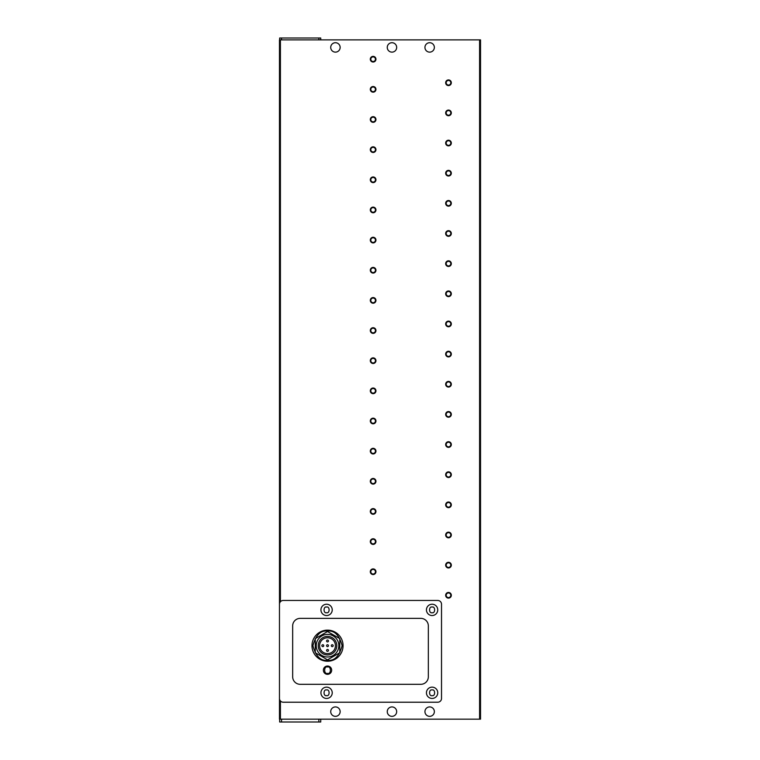 <?xml version="1.0" encoding="UTF-8"?>
<svg xmlns="http://www.w3.org/2000/svg" width="760" height="760" viewBox="0 0 760 760"><rect width="100%" height="100%" fill="white"/><g stroke="black" fill="none" stroke-linecap="round" stroke-linejoin="round"><path stroke-width="1.14" d="M327.522 661.228A15.542 15.542 0 0 1 311.98 645.686A15.542 15.542 0 0 1 327.522 630.144A15.542 15.542 0 0 1 343.064 645.686A15.542 15.542 0 0 1 327.522 661.228A15.542 15.542 0 0 0 343.064 645.686A15.542 15.542 0 0 0 327.522 630.144M391.97 716.347A4.712 4.712 0 0 1 387.258 711.635A4.712 4.712 0 0 1 391.97 706.923A4.712 4.712 0 0 1 396.673 711.635A4.712 4.712 0 0 1 391.97 716.347M429.647 716.347A4.712 4.712 0 0 1 424.945 711.635A4.712 4.712 0 0 1 429.647 706.923A4.712 4.712 0 0 1 434.359 711.635A4.712 4.712 0 0 1 429.647 716.347M391.97 52.136A4.712 4.712 0 0 1 387.258 47.424A4.712 4.712 0 0 1 391.97 42.712A4.712 4.712 0 0 1 396.673 47.424A4.712 4.712 0 0 1 391.97 52.136M429.647 52.136A4.712 4.712 0 0 1 424.945 47.424A4.712 4.712 0 0 1 429.647 42.712A4.712 4.712 0 0 1 434.359 47.424A4.712 4.712 0 0 1 429.647 52.136M480.529 416.062L480.529 434.387L480.529 416.062M480.529 355.756L480.529 325.613M480.529 174.866L480.529 193.201L480.529 174.866M480.529 84.417L480.529 102.752L480.529 84.417M480.529 54.273L480.529 72.599L480.529 54.273M480.529 385.909L480.529 374.091M480.529 132.905L480.529 144.723L480.529 132.905M335.435 716.347A4.712 4.712 0 0 1 330.724 711.635A4.712 4.712 0 0 1 335.435 706.923A4.712 4.712 0 0 1 340.147 711.635A4.712 4.712 0 0 1 335.435 716.347M335.435 52.136A4.712 4.712 0 0 1 330.724 47.424A4.712 4.712 0 0 1 335.435 42.712A4.712 4.712 0 0 1 340.147 47.424A4.712 4.712 0 0 1 335.435 52.136M448.495 592.961A2.318 2.318 0 0 0 446.177 595.279A2.318 2.318 0 0 0 448.495 597.597A2.318 2.318 0 0 0 450.813 595.279A2.318 2.318 0 0 0 448.495 592.961M445.664 595.279A2.831 2.831 0 0 1 448.495 592.458A2.831 2.831 0 0 1 451.316 595.279A2.831 2.831 0 0 1 448.495 598.111A2.831 2.831 0 0 1 445.664 595.279M448.495 562.818A2.318 2.318 0 0 0 446.177 565.136A2.318 2.318 0 0 0 448.495 567.444A2.318 2.318 0 0 0 450.813 565.136A2.318 2.318 0 0 0 448.495 562.818M445.664 565.136A2.831 2.831 0 0 1 448.495 562.305A2.831 2.831 0 0 1 451.316 565.136A2.831 2.831 0 0 1 448.495 567.957A2.831 2.831 0 0 1 445.664 565.136M448.495 532.665A2.318 2.318 0 0 0 446.177 534.983A2.318 2.318 0 0 0 448.495 537.301A2.318 2.318 0 0 0 450.813 534.983A2.318 2.318 0 0 0 448.495 532.665M445.664 534.983A2.831 2.831 0 0 1 448.495 532.161A2.831 2.831 0 0 1 451.316 534.983A2.831 2.831 0 0 1 448.495 537.814A2.831 2.831 0 0 1 445.664 534.983M448.495 502.522A2.318 2.318 0 0 0 446.177 504.83A2.318 2.318 0 0 0 448.495 507.148A2.318 2.318 0 0 0 450.813 504.83A2.318 2.318 0 0 0 448.495 502.522M445.664 504.83A2.831 2.831 0 0 1 448.495 502.008A2.831 2.831 0 0 1 451.316 504.83A2.831 2.831 0 0 1 448.495 507.661A2.831 2.831 0 0 1 445.664 504.83M448.495 472.368A2.318 2.318 0 0 0 446.177 474.686A2.318 2.318 0 0 0 448.495 477.005A2.318 2.318 0 0 0 450.813 474.686A2.318 2.318 0 0 0 448.495 472.368M445.664 474.686A2.831 2.831 0 0 1 448.495 471.855A2.831 2.831 0 0 1 451.316 474.686A2.831 2.831 0 0 1 448.495 477.508A2.831 2.831 0 0 1 445.664 474.686M448.495 442.225A2.318 2.318 0 0 0 446.177 444.534A2.318 2.318 0 0 0 448.495 446.851A2.318 2.318 0 0 0 450.813 444.534A2.318 2.318 0 0 0 448.495 442.225M445.664 444.534A2.831 2.831 0 0 1 448.495 441.712A2.831 2.831 0 0 1 451.316 444.534A2.831 2.831 0 0 1 448.495 447.365A2.831 2.831 0 0 1 445.664 444.534M448.495 412.072A2.318 2.318 0 0 0 446.177 414.39A2.318 2.318 0 0 0 448.495 416.708A2.318 2.318 0 0 0 450.813 414.39A2.318 2.318 0 0 0 448.495 412.072M445.664 414.39A2.831 2.831 0 0 1 448.495 411.559A2.831 2.831 0 0 1 451.316 414.39A2.831 2.831 0 0 1 448.495 417.212A2.831 2.831 0 0 1 445.664 414.39M448.495 381.919A2.318 2.318 0 0 0 446.177 384.237A2.318 2.318 0 0 0 448.495 386.555A2.318 2.318 0 0 0 450.813 384.237A2.318 2.318 0 0 0 448.495 381.919M445.664 384.237A2.831 2.831 0 0 1 448.495 381.416A2.831 2.831 0 0 1 451.316 384.237A2.831 2.831 0 0 1 448.495 387.068A2.831 2.831 0 0 1 445.664 384.237M448.495 351.776A2.318 2.318 0 0 0 446.177 354.094A2.318 2.318 0 0 0 448.495 356.411A2.318 2.318 0 0 0 450.813 354.094A2.318 2.318 0 0 0 448.495 351.776M445.664 354.094A2.831 2.831 0 0 1 448.495 351.262A2.831 2.831 0 0 1 451.316 354.094A2.831 2.831 0 0 1 448.495 356.915A2.831 2.831 0 0 1 445.664 354.094M448.495 321.623A2.318 2.318 0 0 0 446.177 323.94A2.318 2.318 0 0 0 448.495 326.258A2.318 2.318 0 0 0 450.813 323.94A2.318 2.318 0 0 0 448.495 321.623M445.664 323.94A2.831 2.831 0 0 1 448.495 321.119A2.831 2.831 0 0 1 451.316 323.94A2.831 2.831 0 0 1 448.495 326.772A2.831 2.831 0 0 1 445.664 323.94M448.495 291.479A2.318 2.318 0 0 0 446.177 293.797A2.318 2.318 0 0 0 448.495 296.106A2.318 2.318 0 0 0 450.813 293.797A2.318 2.318 0 0 0 448.495 291.479M445.664 293.797A2.831 2.831 0 0 1 448.495 290.966A2.831 2.831 0 0 1 451.316 293.797A2.831 2.831 0 0 1 448.495 296.618A2.831 2.831 0 0 1 445.664 293.797M448.495 261.326A2.318 2.318 0 0 0 446.177 263.644A2.318 2.318 0 0 0 448.495 265.962A2.318 2.318 0 0 0 450.813 263.644A2.318 2.318 0 0 0 448.495 261.326M445.664 263.644A2.831 2.831 0 0 1 448.495 260.822A2.831 2.831 0 0 1 451.316 263.644A2.831 2.831 0 0 1 448.495 266.475A2.831 2.831 0 0 1 445.664 263.644M448.495 231.182A2.318 2.318 0 0 0 446.177 233.5A2.318 2.318 0 0 0 448.495 235.809A2.318 2.318 0 0 0 450.813 233.5A2.318 2.318 0 0 0 448.495 231.182M445.664 233.5A2.831 2.831 0 0 1 448.495 230.669A2.831 2.831 0 0 1 451.316 233.5A2.831 2.831 0 0 1 448.495 236.322A2.831 2.831 0 0 1 445.664 233.5M448.495 201.03A2.318 2.318 0 0 0 446.177 203.347A2.318 2.318 0 0 0 448.495 205.666A2.318 2.318 0 0 0 450.813 203.347A2.318 2.318 0 0 0 448.495 201.03M445.664 203.347A2.831 2.831 0 0 1 448.495 200.516A2.831 2.831 0 0 1 451.316 203.347A2.831 2.831 0 0 1 448.495 206.169A2.831 2.831 0 0 1 445.664 203.347M448.495 170.886A2.318 2.318 0 0 0 446.177 173.195A2.318 2.318 0 0 0 448.495 175.512A2.318 2.318 0 0 0 450.813 173.195A2.318 2.318 0 0 0 448.495 170.886M445.664 173.195A2.831 2.831 0 0 1 448.495 170.373A2.831 2.831 0 0 1 451.316 173.195A2.831 2.831 0 0 1 448.495 176.025A2.831 2.831 0 0 1 445.664 173.195M448.495 140.733A2.318 2.318 0 0 0 446.177 143.051A2.318 2.318 0 0 0 448.495 145.369A2.318 2.318 0 0 0 450.813 143.051A2.318 2.318 0 0 0 448.495 140.733M445.664 143.051A2.831 2.831 0 0 1 448.495 140.22A2.831 2.831 0 0 1 451.316 143.051A2.831 2.831 0 0 1 448.495 145.873A2.831 2.831 0 0 1 445.664 143.051M448.495 110.58A2.318 2.318 0 0 0 446.177 112.898A2.318 2.318 0 0 0 448.495 115.216A2.318 2.318 0 0 0 450.813 112.898A2.318 2.318 0 0 0 448.495 110.58M445.664 112.898A2.831 2.831 0 0 1 448.495 110.076A2.831 2.831 0 0 1 451.316 112.898A2.831 2.831 0 0 1 448.495 115.729A2.831 2.831 0 0 1 445.664 112.898M448.495 80.436A2.318 2.318 0 0 0 446.177 82.754A2.318 2.318 0 0 0 448.495 85.072A2.318 2.318 0 0 0 450.813 82.754A2.318 2.318 0 0 0 448.495 80.436M445.664 82.754A2.831 2.831 0 0 1 448.495 79.923A2.831 2.831 0 0 1 451.316 82.754A2.831 2.831 0 0 1 448.495 85.576A2.831 2.831 0 0 1 445.664 82.754M373.122 569.411A2.318 2.318 0 0 0 370.804 571.729A2.318 2.318 0 0 0 373.122 574.047A2.318 2.318 0 0 0 375.44 571.729A2.318 2.318 0 0 0 373.122 569.411M370.3 571.729A2.831 2.831 0 0 1 373.122 568.898A2.831 2.831 0 0 1 375.953 571.729A2.831 2.831 0 0 1 373.122 574.55A2.831 2.831 0 0 1 370.3 571.729M373.122 539.258A2.318 2.318 0 0 0 370.804 541.576A2.318 2.318 0 0 0 373.122 543.894A2.318 2.318 0 0 0 375.44 541.576A2.318 2.318 0 0 0 373.122 539.258M370.3 541.576A2.831 2.831 0 0 1 373.122 538.755A2.831 2.831 0 0 1 375.953 541.576A2.831 2.831 0 0 1 373.122 544.407A2.831 2.831 0 0 1 370.3 541.576M373.122 509.114A2.318 2.318 0 0 0 370.804 511.433A2.318 2.318 0 0 0 373.122 513.75A2.318 2.318 0 0 0 375.44 511.433A2.318 2.318 0 0 0 373.122 509.114M370.3 511.433A2.831 2.831 0 0 1 373.122 508.601A2.831 2.831 0 0 1 375.953 511.433A2.831 2.831 0 0 1 373.122 514.254A2.831 2.831 0 0 1 370.3 511.433M373.122 478.962A2.318 2.318 0 0 0 370.804 481.279A2.318 2.318 0 0 0 373.122 483.597A2.318 2.318 0 0 0 375.44 481.279A2.318 2.318 0 0 0 373.122 478.962M370.3 481.279A2.831 2.831 0 0 1 373.122 478.458A2.831 2.831 0 0 1 375.953 481.279A2.831 2.831 0 0 1 373.122 484.11A2.831 2.831 0 0 1 370.3 481.279M373.122 448.818A2.318 2.318 0 0 0 370.804 451.136A2.318 2.318 0 0 0 373.122 453.445A2.318 2.318 0 0 0 375.44 451.136A2.318 2.318 0 0 0 373.122 448.818M370.3 451.136A2.831 2.831 0 0 1 373.122 448.305A2.831 2.831 0 0 1 375.953 451.136A2.831 2.831 0 0 1 373.122 453.957A2.831 2.831 0 0 1 370.3 451.136M373.122 418.665A2.318 2.318 0 0 0 370.804 420.983A2.318 2.318 0 0 0 373.122 423.301A2.318 2.318 0 0 0 375.44 420.983A2.318 2.318 0 0 0 373.122 418.665M370.3 420.983A2.831 2.831 0 0 1 373.122 418.161A2.831 2.831 0 0 1 375.953 420.983A2.831 2.831 0 0 1 373.122 423.814A2.831 2.831 0 0 1 370.3 420.983M373.122 388.522A2.318 2.318 0 0 0 370.804 390.83A2.318 2.318 0 0 0 373.122 393.148A2.318 2.318 0 0 0 375.44 390.83A2.318 2.318 0 0 0 373.122 388.522M370.3 390.83A2.831 2.831 0 0 1 373.122 388.008A2.831 2.831 0 0 1 375.953 390.83A2.831 2.831 0 0 1 373.122 393.661A2.831 2.831 0 0 1 370.3 390.83M373.122 358.368A2.318 2.318 0 0 0 370.804 360.687A2.318 2.318 0 0 0 373.122 363.005A2.318 2.318 0 0 0 375.44 360.687A2.318 2.318 0 0 0 373.122 358.368M370.3 360.687A2.831 2.831 0 0 1 373.122 357.856A2.831 2.831 0 0 1 375.953 360.687A2.831 2.831 0 0 1 373.122 363.508A2.831 2.831 0 0 1 370.3 360.687M373.122 328.225A2.318 2.318 0 0 0 370.804 330.534A2.318 2.318 0 0 0 373.122 332.851A2.318 2.318 0 0 0 375.44 330.534A2.318 2.318 0 0 0 373.122 328.225M370.3 330.534A2.831 2.831 0 0 1 373.122 327.712A2.831 2.831 0 0 1 375.953 330.534A2.831 2.831 0 0 1 373.122 333.365A2.831 2.831 0 0 1 370.3 330.534M373.122 298.072A2.318 2.318 0 0 0 370.804 300.39A2.318 2.318 0 0 0 373.122 302.708A2.318 2.318 0 0 0 375.44 300.39A2.318 2.318 0 0 0 373.122 298.072M370.3 300.39A2.831 2.831 0 0 1 373.122 297.559A2.831 2.831 0 0 1 375.953 300.39A2.831 2.831 0 0 1 373.122 303.212A2.831 2.831 0 0 1 370.3 300.39M373.122 267.919A2.318 2.318 0 0 0 370.804 270.237A2.318 2.318 0 0 0 373.122 272.555A2.318 2.318 0 0 0 375.44 270.237A2.318 2.318 0 0 0 373.122 267.919M370.3 270.237A2.831 2.831 0 0 1 373.122 267.416A2.831 2.831 0 0 1 375.953 270.237A2.831 2.831 0 0 1 373.122 273.068A2.831 2.831 0 0 1 370.3 270.237M373.122 237.775A2.318 2.318 0 0 0 370.804 240.093A2.318 2.318 0 0 0 373.122 242.411A2.318 2.318 0 0 0 375.44 240.093A2.318 2.318 0 0 0 373.122 237.775M370.3 240.093A2.831 2.831 0 0 1 373.122 237.262A2.831 2.831 0 0 1 375.953 240.093A2.831 2.831 0 0 1 373.122 242.915A2.831 2.831 0 0 1 370.3 240.093M373.122 207.623A2.318 2.318 0 0 0 370.804 209.94A2.318 2.318 0 0 0 373.122 212.258A2.318 2.318 0 0 0 375.44 209.94A2.318 2.318 0 0 0 373.122 207.623M370.3 209.94A2.831 2.831 0 0 1 373.122 207.119A2.831 2.831 0 0 1 375.953 209.94A2.831 2.831 0 0 1 373.122 212.772A2.831 2.831 0 0 1 370.3 209.94M373.122 177.479A2.318 2.318 0 0 0 370.804 179.797A2.318 2.318 0 0 0 373.122 182.105A2.318 2.318 0 0 0 375.44 179.797A2.318 2.318 0 0 0 373.122 177.479M370.3 179.797A2.831 2.831 0 0 1 373.122 176.966A2.831 2.831 0 0 1 375.953 179.797A2.831 2.831 0 0 1 373.122 182.618A2.831 2.831 0 0 1 370.3 179.797M373.122 147.326A2.318 2.318 0 0 0 370.804 149.644A2.318 2.318 0 0 0 373.122 151.962A2.318 2.318 0 0 0 375.44 149.644A2.318 2.318 0 0 0 373.122 147.326M370.3 149.644A2.831 2.831 0 0 1 373.122 146.822A2.831 2.831 0 0 1 375.953 149.644A2.831 2.831 0 0 1 373.122 152.475A2.831 2.831 0 0 1 370.3 149.644M373.122 117.182A2.318 2.318 0 0 0 370.804 119.501A2.318 2.318 0 0 0 373.122 121.809A2.318 2.318 0 0 0 375.44 119.501A2.318 2.318 0 0 0 373.122 117.182M370.3 119.501A2.831 2.831 0 0 1 373.122 116.669A2.831 2.831 0 0 1 375.953 119.501A2.831 2.831 0 0 1 373.122 122.322A2.831 2.831 0 0 1 370.3 119.501M373.122 87.029A2.318 2.318 0 0 0 370.804 89.347A2.318 2.318 0 0 0 373.122 91.665A2.318 2.318 0 0 0 375.44 89.347A2.318 2.318 0 0 0 373.122 87.029M370.3 89.347A2.831 2.831 0 0 1 373.122 86.516A2.831 2.831 0 0 1 375.953 89.347A2.831 2.831 0 0 1 373.122 92.169A2.831 2.831 0 0 1 370.3 89.347M373.122 56.886A2.318 2.318 0 0 0 370.804 59.194A2.318 2.318 0 0 0 373.122 61.512A2.318 2.318 0 0 0 375.44 59.194A2.318 2.318 0 0 0 373.122 56.886M370.3 59.194A2.831 2.831 0 0 1 373.122 56.373A2.831 2.831 0 0 1 375.953 59.194A2.831 2.831 0 0 1 373.122 62.026A2.831 2.831 0 0 1 370.3 59.194M326.581 698.45A5.652 5.652 0 0 1 320.929 692.797A5.652 5.652 0 0 1 326.581 687.144A5.652 5.652 0 0 1 332.234 692.797A5.652 5.652 0 0 1 326.581 698.45M326.581 615.533A5.652 5.652 0 0 1 320.929 609.881A5.652 5.652 0 0 1 326.581 604.228A5.652 5.652 0 0 1 332.234 609.881A5.652 5.652 0 0 1 326.581 615.533M432.098 698.45A5.652 5.652 0 0 1 426.445 692.797A5.652 5.652 0 0 1 432.098 687.144A5.652 5.652 0 0 1 437.75 692.797A5.652 5.652 0 0 1 432.098 698.45M432.098 615.533A5.652 5.652 0 0 1 426.445 609.881A5.652 5.652 0 0 1 432.098 604.228A5.652 5.652 0 0 1 437.75 609.881A5.652 5.652 0 0 1 432.098 615.533M327.522 674.329A4.142 4.142 0 0 1 323.38 670.178A4.142 4.142 0 0 1 327.522 666.035A4.142 4.142 0 0 1 331.664 670.178A4.142 4.142 0 0 1 327.522 674.329M327.522 634.381A11.305 11.305 0 0 1 338.827 645.686A11.305 11.305 0 0 1 327.522 656.991A11.305 11.305 0 0 1 316.217 645.686A11.305 11.305 0 0 1 327.522 634.381M336.803 645.686A9.281 9.281 0 0 1 327.522 654.968A9.281 9.281 0 0 1 318.24 645.686A9.281 9.281 0 0 1 327.522 636.405A9.281 9.281 0 0 1 336.803 645.686M327.522 637.773A7.913 7.913 0 0 0 319.608 645.686A7.913 7.913 0 0 0 327.522 653.6A7.913 7.913 0 0 0 335.435 645.686A7.913 7.913 0 0 0 327.522 637.773M327.522 644.746A0.941 0.941 0 0 1 328.462 645.686A0.941 0.941 0 0 1 327.522 646.627A0.941 0.941 0 0 1 326.581 645.686A0.941 0.941 0 0 1 327.522 644.746M332.234 644.746A0.941 0.941 0 0 1 333.174 645.686A0.941 0.941 0 0 1 332.234 646.627A0.941 0.941 0 0 1 331.293 645.686A0.941 0.941 0 0 1 332.234 644.746M322.81 644.746A0.941 0.941 0 0 1 323.75 645.686A0.941 0.941 0 0 1 322.81 646.627A0.941 0.941 0 0 1 321.869 645.686A0.941 0.941 0 0 1 322.81 644.746M327.522 640.034A0.941 0.941 0 0 1 328.462 640.975A0.941 0.941 0 0 1 327.522 641.915A0.941 0.941 0 0 1 326.581 640.975A0.941 0.941 0 0 1 327.522 640.034M327.522 649.458A0.941 0.941 0 0 1 328.462 650.399A0.941 0.941 0 0 1 327.522 651.339A0.941 0.941 0 0 1 326.581 650.399A0.941 0.941 0 0 1 327.522 649.458M318.858 719.169L480.529 719.169L480.529 39.881L279.471 39.881L279.471 719.169L318.858 719.169L318.858 722L320.739 722L320.739 719.169M320.739 39.881L320.739 38L279.661 38L279.661 39.881M279.661 719.169L279.661 722L281.542 722L281.542 719.169M283.242 702.211L437.75 702.211A3.772 3.772 0 0 0 441.522 698.45L441.522 604.228A3.772 3.772 0 0 0 437.75 600.466L283.242 600.466A3.772 3.772 0 0 0 279.471 604.228L279.471 698.45A3.772 3.772 0 0 0 283.242 702.211M318.858 722L281.542 722M300.2 684.313A7.533 7.533 0 0 1 292.666 676.78L292.666 625.898A7.533 7.533 0 0 1 300.2 618.364L420.793 618.364A7.533 7.533 0 0 1 428.336 625.898L428.336 676.78A7.533 7.533 0 0 1 420.793 684.313L300.2 684.313M315.276 638.619L315.276 652.755L327.522 659.832L339.767 652.755L339.767 638.619L327.522 631.541L315.276 638.619M326.581 695.619C323.228 696.625 323.228 688.959 326.581 689.966C329.935 688.959 329.935 696.625 326.581 695.619M326.581 612.712C323.228 613.719 323.228 606.053 326.581 607.059C329.935 606.053 329.935 613.719 326.581 612.712M432.098 695.619C428.744 696.625 428.744 688.959 432.098 689.966C435.461 688.959 435.461 696.625 432.098 695.619M432.098 612.712C428.744 613.719 428.744 606.053 432.098 607.059C435.461 606.053 435.461 613.719 432.098 612.712M327.522 660.288C320.615 661.124 315.751 656.25 312.92 645.686C315.751 635.122 320.615 630.249 327.522 631.085C334.428 630.249 339.292 635.122 342.123 645.686C339.292 656.25 334.428 661.124 327.522 660.288M327.522 673.389C323.722 674.528 323.722 665.836 327.522 666.976C331.322 665.836 331.322 674.528 327.522 673.389M281.542 38L281.542 39.881M318.858 39.881L318.858 38M280.411 39.881L280.411 601.739M280.411 700.938L280.411 719.169M479.588 719.169L479.588 39.881"/></g></svg>
